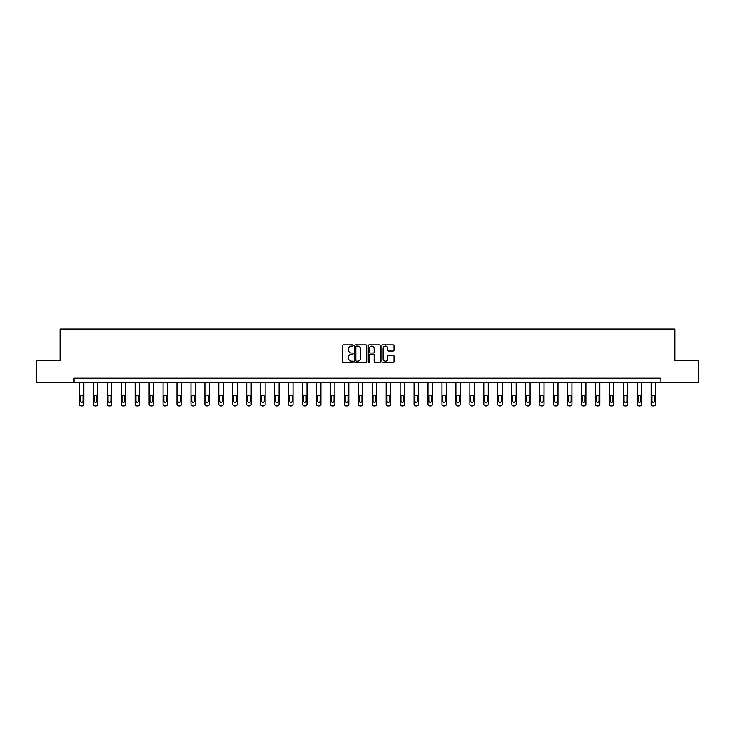 <?xml version="1.0" encoding="UTF-8"?>
<svg xmlns="http://www.w3.org/2000/svg" width="735" height="735" viewBox="0 0 735 735"><rect width="100%" height="100%" fill="white"/><g stroke="black" fill="none" stroke-linecap="round" stroke-linejoin="round"><path stroke-width="1.1" d="M353.195 345.478A0.616 0.616 0 0 0 352.579 344.862L343.263 344.862A0.882 0.882 0 0 0 342.381 345.735L342.381 361.528A0.882 0.882 0 0 0 343.263 362.41L352.579 362.41A0.616 0.616 0 0 0 353.195 361.795A0.616 0.616 0 0 0 352.579 361.179L351.376 361.179A2.811 2.811 0 0 1 348.574 358.377L348.574 357.054A2.811 2.811 0 0 1 351.376 354.252L352.579 354.252A0.616 0.616 0 0 0 353.195 353.636A0.616 0.616 0 0 0 352.579 353.02L351.376 353.02A2.811 2.811 0 0 1 348.574 350.209L348.574 348.895A2.811 2.811 0 0 1 351.376 346.093L352.579 346.093A0.616 0.616 0 0 0 353.195 345.478M393.142 351.045A0.882 0.882 0 0 0 394.024 350.172L394.024 345.735A0.882 0.882 0 0 0 393.142 344.862L382.788 344.862A0.882 0.882 0 0 0 381.915 345.735L381.915 361.528A0.882 0.882 0 0 0 382.788 362.41L393.142 362.41A0.882 0.882 0 0 0 394.024 361.528L394.024 356.181A0.882 0.882 0 0 0 393.142 355.299L388.714 355.299A0.882 0.882 0 0 0 387.832 356.181L387.832 358.836A2.343 2.343 0 0 1 385.489 361.179A2.343 2.343 0 0 1 383.137 358.836L383.137 348.436A2.343 2.343 0 0 1 385.489 346.093A2.343 2.343 0 0 1 387.832 348.436L387.832 350.172A0.882 0.882 0 0 0 388.714 351.045L393.142 351.045M74.07 382.687L36.75 382.687L36.75 360.343L60.123 360.343L60.123 329.05L674.877 329.05L674.877 360.343L698.25 360.343L698.25 382.687L660.93 382.687L660.93 378.222L74.07 378.222L74.07 382.687L660.93 382.687M366.728 345.735A0.882 0.882 0 0 0 365.855 344.862L355.501 344.862A0.882 0.882 0 0 0 354.619 345.735L354.619 361.528A0.882 0.882 0 0 0 355.501 362.41L365.855 362.41A0.882 0.882 0 0 0 366.728 361.528L366.728 345.735M369.145 344.862L379.499 344.862A0.882 0.882 0 0 1 380.381 345.735L380.381 361.528A0.882 0.882 0 0 1 379.499 362.41L375.07 362.41A0.882 0.882 0 0 1 374.188 361.528L374.188 355.124A0.882 0.882 0 0 0 373.316 354.252L370.376 354.252A0.882 0.882 0 0 0 369.494 355.124L369.494 361.795A0.616 0.616 0 0 1 368.878 362.41A0.616 0.616 0 0 1 368.272 361.795L368.272 345.735A0.882 0.882 0 0 1 369.145 344.862M356.466 346.093A0.616 0.616 0 0 0 355.85 346.7L355.85 360.563A0.616 0.616 0 0 0 356.466 361.179L357.743 361.179A2.811 2.811 0 0 0 360.545 358.377L360.545 348.895A2.811 2.811 0 0 0 357.743 346.093L356.466 346.093M374.188 348.482A2.343 2.343 0 0 0 371.846 346.13A2.343 2.343 0 0 0 369.494 348.482L369.494 352.148A0.882 0.882 0 0 0 370.376 353.02L373.316 353.02A0.882 0.882 0 0 0 374.188 352.148L374.188 348.482M83.864 382.687L83.864 404.158A1.792 1.792 149.4 0 1 82.072 405.95L81.181 405.95A1.792 1.792 149.4 0 1 79.389 404.158L79.389 382.687M83.055 400.942L83.055 396.652A1.433 1.433 149.4 0 0 81.622 395.219A1.433 1.433 149.4 0 0 80.198 396.652L80.198 400.942A1.433 1.433 149.4 0 0 81.622 402.376A1.433 1.433 149.4 0 0 83.055 400.942M97.801 382.687L97.801 404.158A1.792 1.792 149.4 0 1 96.019 405.95L95.127 405.95A1.792 1.792 149.4 0 1 93.336 404.158L93.336 382.687M97.002 400.942L97.002 396.652A1.433 1.433 149.4 0 0 95.568 395.219A1.433 1.433 149.4 0 0 94.135 396.652L94.135 400.942A1.433 1.433 149.4 0 0 95.568 402.376A1.433 1.433 149.4 0 0 97.002 400.942M111.748 382.687L111.748 404.158A1.792 1.792 149.4 0 1 109.965 405.95L109.065 405.95A1.792 1.792 149.4 0 1 107.282 404.158L107.282 382.687M110.948 400.942L110.948 396.652A1.433 1.433 149.4 0 0 109.515 395.219A1.433 1.433 149.4 0 0 108.082 396.652L108.082 400.942A1.433 1.433 149.4 0 0 109.515 402.376A1.433 1.433 149.4 0 0 110.948 400.942M125.694 382.687L125.694 404.158A1.792 1.792 149.4 0 1 123.903 405.95L123.011 405.95A1.792 1.792 149.4 0 1 121.229 404.158L121.229 382.687M124.895 400.942L124.895 396.652A1.433 1.433 149.4 0 0 123.462 395.219A1.433 1.433 149.4 0 0 122.028 396.652L122.028 400.942A1.433 1.433 149.4 0 0 123.462 402.376A1.433 1.433 149.4 0 0 124.895 400.942M139.641 382.687L139.641 404.158A1.792 1.792 149.4 0 1 137.849 405.95L136.958 405.95A1.792 1.792 149.4 0 1 135.166 404.158L135.166 382.687M138.832 400.942L138.832 396.652A1.433 1.433 149.4 0 0 137.408 395.219A1.433 1.433 149.4 0 0 135.975 396.652L135.975 400.942A1.433 1.433 149.4 0 0 137.408 402.376A1.433 1.433 149.4 0 0 138.832 400.942M153.587 382.687L153.587 404.158A1.792 1.792 149.4 0 1 151.796 405.95L150.905 405.95A1.792 1.792 149.4 0 1 149.113 404.158L149.113 382.687M152.779 400.942L152.779 396.652A1.433 1.433 149.4 0 0 151.355 395.219A1.433 1.433 149.4 0 0 149.922 396.652L149.922 400.942A1.433 1.433 149.4 0 0 151.355 402.376A1.433 1.433 149.4 0 0 152.779 400.942M167.534 382.687L167.534 404.158A1.792 1.792 149.4 0 1 165.743 405.95L164.851 405.95A1.792 1.792 149.4 0 1 163.06 404.158L163.06 382.687M166.726 400.942L166.726 396.652A1.433 1.433 149.4 0 0 165.292 395.219A1.433 1.433 149.4 0 0 163.868 396.652L163.868 400.942A1.433 1.433 149.4 0 0 165.292 402.376A1.433 1.433 149.4 0 0 166.726 400.942M181.471 382.687L181.471 404.158A1.792 1.792 149.4 0 1 179.689 405.95L178.798 405.95A1.792 1.792 149.4 0 1 177.006 404.158L177.006 382.687M180.672 400.942L180.672 396.652A1.433 1.433 149.4 0 0 179.239 395.219A1.433 1.433 149.4 0 0 177.815 396.652L177.815 400.942A1.433 1.433 149.4 0 0 179.239 402.376A1.433 1.433 149.4 0 0 180.672 400.942M195.418 382.687L195.418 404.158A1.792 1.792 149.4 0 1 193.636 405.95L192.735 405.95A1.792 1.792 149.4 0 1 190.953 404.158L190.953 382.687M194.619 400.942L194.619 396.652A1.433 1.433 149.4 0 0 193.186 395.219A1.433 1.433 149.4 0 0 191.752 396.652L191.752 400.942A1.433 1.433 149.4 0 0 193.186 402.376A1.433 1.433 149.4 0 0 194.619 400.942M209.365 382.687L209.365 404.158A1.792 1.792 149.4 0 1 207.582 405.95L206.682 405.95A1.792 1.792 149.4 0 1 204.9 404.158L204.9 382.687M208.565 400.942L208.565 396.652A1.433 1.433 149.4 0 0 207.132 395.219A1.433 1.433 149.4 0 0 205.699 396.652L205.699 400.942A1.433 1.433 149.4 0 0 207.132 402.376A1.433 1.433 149.4 0 0 208.565 400.942M223.311 382.687L223.311 404.158A1.792 1.792 149.4 0 1 221.52 405.95L220.629 405.95A1.792 1.792 149.4 0 1 218.837 404.158L218.837 382.687M222.503 400.942L222.503 396.652A1.433 1.433 149.4 0 0 221.079 395.219A1.433 1.433 149.4 0 0 219.646 396.652L219.646 400.942A1.433 1.433 149.4 0 0 221.079 402.376A1.433 1.433 149.4 0 0 222.503 400.942M237.258 382.687L237.258 404.158A1.792 1.792 149.4 0 1 235.466 405.95L234.575 405.95A1.792 1.792 149.4 0 1 232.784 404.158L232.784 382.687M236.45 400.942L236.45 396.652A1.433 1.433 149.4 0 0 235.025 395.219A1.433 1.433 149.4 0 0 233.592 396.652L233.592 400.942A1.433 1.433 149.4 0 0 235.025 402.376A1.433 1.433 149.4 0 0 236.45 400.942M251.205 382.687L251.205 404.158A1.792 1.792 149.4 0 1 249.413 405.95L248.522 405.95A1.792 1.792 149.4 0 1 246.73 404.158L246.73 382.687M250.396 400.942L250.396 396.652A1.433 1.433 149.4 0 0 248.963 395.219A1.433 1.433 149.4 0 0 247.539 396.652L247.539 400.942A1.433 1.433 149.4 0 0 248.963 402.376A1.433 1.433 149.4 0 0 250.396 400.942M265.142 382.687L265.142 404.158A1.792 1.792 149.4 0 1 263.36 405.95L262.469 405.95A1.792 1.792 149.4 0 1 260.677 404.158L260.677 382.687M264.343 400.942L264.343 396.652A1.433 1.433 149.4 0 0 262.91 395.219A1.433 1.433 149.4 0 0 261.485 396.652L261.485 400.942A1.433 1.433 149.4 0 0 262.91 402.376A1.433 1.433 149.4 0 0 264.343 400.942M279.089 382.687L279.089 404.158A1.792 1.792 149.4 0 1 277.306 405.95L276.406 405.95A1.792 1.792 149.4 0 1 274.624 404.158L274.624 382.687M278.289 400.942L278.289 396.652A1.433 1.433 149.4 0 0 276.856 395.219A1.433 1.433 149.4 0 0 275.423 396.652L275.423 400.942A1.433 1.433 149.4 0 0 276.856 402.376A1.433 1.433 149.4 0 0 278.289 400.942M293.035 382.687L293.035 404.158A1.792 1.792 149.4 0 1 291.253 405.95L290.353 405.95A1.792 1.792 149.4 0 1 288.57 404.158L288.57 382.687M292.236 400.942L292.236 396.652A1.433 1.433 149.4 0 0 290.803 395.219A1.433 1.433 149.4 0 0 289.369 396.652L289.369 400.942A1.433 1.433 149.4 0 0 290.803 402.376A1.433 1.433 149.4 0 0 292.236 400.942M306.982 382.687L306.982 404.158A1.792 1.792 149.4 0 1 305.19 405.95L304.299 405.95A1.792 1.792 149.4 0 1 302.508 404.158L302.508 382.687M306.173 400.942L306.173 396.652A1.433 1.433 149.4 0 0 304.749 395.219A1.433 1.433 149.4 0 0 303.316 396.652L303.316 400.942A1.433 1.433 149.4 0 0 304.749 402.376A1.433 1.433 149.4 0 0 306.173 400.942M320.929 382.687L320.929 404.158A1.792 1.792 149.4 0 1 319.137 405.95L318.246 405.95A1.792 1.792 149.4 0 1 316.454 404.158L316.454 382.687M320.12 400.942L320.12 396.652A1.433 1.433 149.4 0 0 318.696 395.219A1.433 1.433 149.4 0 0 317.263 396.652L317.263 400.942A1.433 1.433 149.4 0 0 318.696 402.376A1.433 1.433 149.4 0 0 320.12 400.942M334.875 382.687L334.875 404.158A1.792 1.792 149.4 0 1 333.084 405.95L332.192 405.95A1.792 1.792 149.4 0 1 330.401 404.158L330.401 382.687M334.067 400.942L334.067 396.652A1.433 1.433 149.4 0 0 332.633 395.219A1.433 1.433 149.4 0 0 331.209 396.652L331.209 400.942A1.433 1.433 149.4 0 0 332.633 402.376A1.433 1.433 149.4 0 0 334.067 400.942M348.813 382.687L348.813 404.158A1.792 1.792 149.4 0 1 347.03 405.95L346.139 405.95A1.792 1.792 149.4 0 1 344.347 404.158L344.347 382.687M348.013 400.942L348.013 396.652A1.433 1.433 149.4 0 0 346.58 395.219A1.433 1.433 149.4 0 0 345.156 396.652L345.156 400.942A1.433 1.433 149.4 0 0 346.58 402.376A1.433 1.433 149.4 0 0 348.013 400.942M362.759 382.687L362.759 404.158A1.792 1.792 149.4 0 1 360.977 405.95L360.077 405.95A1.792 1.792 149.4 0 1 358.294 404.158L358.294 382.687M361.96 400.942L361.96 396.652A1.433 1.433 149.4 0 0 360.527 395.219A1.433 1.433 149.4 0 0 359.093 396.652L359.093 400.942A1.433 1.433 149.4 0 0 360.527 402.376A1.433 1.433 149.4 0 0 361.96 400.942M376.706 382.687L376.706 404.158A1.792 1.792 149.4 0 1 374.923 405.95L374.023 405.95A1.792 1.792 149.4 0 1 372.241 404.158L372.241 382.687M375.907 400.942L375.907 396.652A1.433 1.433 149.4 0 0 374.473 395.219A1.433 1.433 149.4 0 0 373.04 396.652L373.04 400.942A1.433 1.433 149.4 0 0 374.473 402.376A1.433 1.433 149.4 0 0 375.907 400.942M390.652 382.687L390.652 404.158A1.792 1.792 149.4 0 1 388.861 405.95L387.97 405.95A1.792 1.792 149.4 0 1 386.187 404.158L386.187 382.687M389.844 400.942L389.844 396.652A1.433 1.433 149.4 0 0 388.42 395.219A1.433 1.433 149.4 0 0 386.987 396.652L386.987 400.942A1.433 1.433 149.4 0 0 388.42 402.376A1.433 1.433 149.4 0 0 389.844 400.942M404.599 382.687L404.599 404.158A1.792 1.792 149.4 0 1 402.808 405.95L401.916 405.95A1.792 1.792 149.4 0 1 400.125 404.158L400.125 382.687M403.791 400.942L403.791 396.652A1.433 1.433 149.4 0 0 402.367 395.219A1.433 1.433 149.4 0 0 400.933 396.652L400.933 400.942A1.433 1.433 149.4 0 0 402.367 402.376A1.433 1.433 149.4 0 0 403.791 400.942M418.546 382.687L418.546 404.158A1.792 1.792 149.4 0 1 416.754 405.95L415.863 405.95A1.792 1.792 149.4 0 1 414.071 404.158L414.071 382.687M417.737 400.942L417.737 396.652A1.433 1.433 149.4 0 0 416.304 395.219A1.433 1.433 149.4 0 0 414.88 396.652L414.88 400.942A1.433 1.433 149.4 0 0 416.304 402.376A1.433 1.433 149.4 0 0 417.737 400.942M432.492 382.687L432.492 404.158A1.792 1.792 149.4 0 1 430.701 405.95L429.81 405.95A1.792 1.792 149.4 0 1 428.018 404.158L428.018 382.687M431.684 400.942L431.684 396.652A1.433 1.433 149.4 0 0 430.251 395.219A1.433 1.433 149.4 0 0 428.827 396.652L428.827 400.942A1.433 1.433 149.4 0 0 430.251 402.376A1.433 1.433 149.4 0 0 431.684 400.942M446.43 382.687L446.43 404.158A1.792 1.792 149.4 0 1 444.647 405.95L443.747 405.95A1.792 1.792 149.4 0 1 441.965 404.158L441.965 382.687M445.63 400.942L445.63 396.652A1.433 1.433 149.4 0 0 444.197 395.219A1.433 1.433 149.4 0 0 442.764 396.652L442.764 400.942A1.433 1.433 149.4 0 0 444.197 402.376A1.433 1.433 149.4 0 0 445.63 400.942M460.376 382.687L460.376 404.158A1.792 1.792 149.4 0 1 458.594 405.95L457.694 405.95A1.792 1.792 149.4 0 1 455.911 404.158L455.911 382.687M459.577 400.942L459.577 396.652A1.433 1.433 149.4 0 0 458.144 395.219A1.433 1.433 149.4 0 0 456.711 396.652L456.711 400.942A1.433 1.433 149.4 0 0 458.144 402.376A1.433 1.433 149.4 0 0 459.577 400.942M474.323 382.687L474.323 404.158A1.792 1.792 149.4 0 1 472.532 405.95L471.64 405.95A1.792 1.792 149.4 0 1 469.858 404.158L469.858 382.687M473.515 400.942L473.515 396.652A1.433 1.433 149.4 0 0 472.091 395.219A1.433 1.433 149.4 0 0 470.657 396.652L470.657 400.942A1.433 1.433 149.4 0 0 472.091 402.376A1.433 1.433 149.4 0 0 473.515 400.942M488.27 382.687L488.27 404.158A1.792 1.792 149.4 0 1 486.478 405.95L485.587 405.95A1.792 1.792 149.4 0 1 483.795 404.158L483.795 382.687M487.461 400.942L487.461 396.652A1.433 1.433 149.4 0 0 486.037 395.219A1.433 1.433 149.4 0 0 484.604 396.652L484.604 400.942A1.433 1.433 149.4 0 0 486.037 402.376A1.433 1.433 149.4 0 0 487.461 400.942M502.216 382.687L502.216 404.158A1.792 1.792 149.4 0 1 500.425 405.95L499.534 405.95A1.792 1.792 149.4 0 1 497.742 404.158L497.742 382.687M501.408 400.942L501.408 396.652A1.433 1.433 149.4 0 0 499.975 395.219A1.433 1.433 149.4 0 0 498.55 396.652L498.55 400.942A1.433 1.433 149.4 0 0 499.975 402.376A1.433 1.433 149.4 0 0 501.408 400.942M516.163 382.687L516.163 404.158A1.792 1.792 149.4 0 1 514.371 405.95L513.48 405.95A1.792 1.792 149.4 0 1 511.689 404.158L511.689 382.687M515.354 400.942L515.354 396.652A1.433 1.433 149.4 0 0 513.921 395.219A1.433 1.433 149.4 0 0 512.497 396.652L512.497 400.942A1.433 1.433 149.4 0 0 513.921 402.376A1.433 1.433 149.4 0 0 515.354 400.942M530.1 382.687L530.1 404.158A1.792 1.792 149.4 0 1 528.318 405.95L527.418 405.95A1.792 1.792 149.4 0 1 525.635 404.158L525.635 382.687M529.301 400.942L529.301 396.652A1.433 1.433 149.4 0 0 527.868 395.219A1.433 1.433 149.4 0 0 526.435 396.652L526.435 400.942A1.433 1.433 149.4 0 0 527.868 402.376A1.433 1.433 149.4 0 0 529.301 400.942M544.047 382.687L544.047 404.158A1.792 1.792 149.4 0 1 542.265 405.95L541.364 405.95A1.792 1.792 149.4 0 1 539.582 404.158L539.582 382.687M543.248 400.942L543.248 396.652A1.433 1.433 149.4 0 0 541.814 395.219A1.433 1.433 149.4 0 0 540.381 396.652L540.381 400.942A1.433 1.433 149.4 0 0 541.814 402.376A1.433 1.433 149.4 0 0 543.248 400.942M557.994 382.687L557.994 404.158A1.792 1.792 149.4 0 1 556.202 405.95L555.311 405.95A1.792 1.792 149.4 0 1 553.529 404.158L553.529 382.687M557.185 400.942L557.185 396.652A1.433 1.433 149.4 0 0 555.761 395.219A1.433 1.433 149.4 0 0 554.328 396.652L554.328 400.942A1.433 1.433 149.4 0 0 555.761 402.376A1.433 1.433 149.4 0 0 557.185 400.942M571.94 382.687L571.94 404.158A1.792 1.792 149.4 0 1 570.149 405.95L569.258 405.95A1.792 1.792 149.4 0 1 567.466 404.158L567.466 382.687M571.132 400.942L571.132 396.652A1.433 1.433 149.4 0 0 569.708 395.219A1.433 1.433 149.4 0 0 568.274 396.652L568.274 400.942A1.433 1.433 149.4 0 0 569.708 402.376A1.433 1.433 149.4 0 0 571.132 400.942M585.887 382.687L585.887 404.158A1.792 1.792 149.4 0 1 584.095 405.95L583.204 405.95A1.792 1.792 149.4 0 1 581.413 404.158L581.413 382.687M585.078 400.942L585.078 396.652A1.433 1.433 149.4 0 0 583.645 395.219A1.433 1.433 149.4 0 0 582.221 396.652L582.221 400.942A1.433 1.433 149.4 0 0 583.645 402.376A1.433 1.433 149.4 0 0 585.078 400.942M599.833 382.687L599.833 404.158A1.792 1.792 149.4 0 1 598.042 405.95L597.151 405.95A1.792 1.792 149.4 0 1 595.359 404.158L595.359 382.687M599.025 400.942L599.025 396.652A1.433 1.433 149.4 0 0 597.592 395.219A1.433 1.433 149.4 0 0 596.168 396.652L596.168 400.942A1.433 1.433 149.4 0 0 597.592 402.376A1.433 1.433 149.4 0 0 599.025 400.942M613.771 382.687L613.771 404.158A1.792 1.792 149.4 0 1 611.989 405.95L611.097 405.95A1.792 1.792 149.4 0 1 609.306 404.158L609.306 382.687M612.972 400.942L612.972 396.652A1.433 1.433 149.4 0 0 611.538 395.219A1.433 1.433 149.4 0 0 610.105 396.652L610.105 400.942A1.433 1.433 149.4 0 0 611.538 402.376A1.433 1.433 149.4 0 0 612.972 400.942M627.718 382.687L627.718 404.158A1.792 1.792 149.4 0 1 625.935 405.95L625.035 405.95A1.792 1.792 149.4 0 1 623.252 404.158L623.252 382.687M626.918 400.942L626.918 396.652A1.433 1.433 149.4 0 0 625.485 395.219A1.433 1.433 149.4 0 0 624.052 396.652L624.052 400.942A1.433 1.433 149.4 0 0 625.485 402.376A1.433 1.433 149.4 0 0 626.918 400.942M641.664 382.687L641.664 404.158A1.792 1.792 149.4 0 1 639.873 405.95L638.981 405.95A1.792 1.792 149.4 0 1 637.199 404.158L637.199 382.687M640.865 400.942L640.865 396.652A1.433 1.433 149.4 0 0 639.432 395.219A1.433 1.433 149.4 0 0 637.998 396.652L637.998 400.942A1.433 1.433 149.4 0 0 639.432 402.376A1.433 1.433 149.4 0 0 640.865 400.942M655.611 382.687L655.611 404.158A1.792 1.792 149.4 0 1 653.819 405.95L652.928 405.95A1.792 1.792 149.4 0 1 651.136 404.158L651.136 382.687M654.802 400.942L654.802 396.652A1.433 1.433 149.4 0 0 653.378 395.219A1.433 1.433 149.4 0 0 651.945 396.652L651.945 400.942A1.433 1.433 149.4 0 0 653.378 402.376A1.433 1.433 149.4 0 0 654.802 400.942"/></g></svg>
